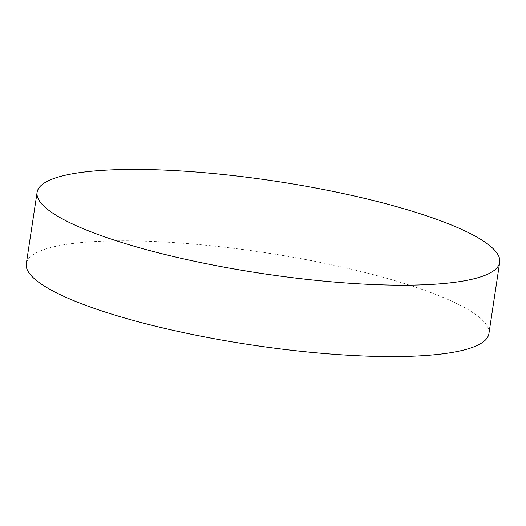 <?xml version="1.0" encoding="UTF-8"?>
<svg xmlns="http://www.w3.org/2000/svg" width="526" height="526" viewBox="0 0 526 526"><rect width="100%" height="100%" fill="white"/><g stroke="black" fill="none" stroke-linecap="round" stroke-linejoin="round"><path stroke-width="0.39" stroke-dasharray="2.63 1.97" d="M488.904 333.675A233.932 46.636 8.6 0 0 373.052 274.585A233.932 46.636 8.6 0 0 135.412 240.928A233.932 46.636 8.6 0 0 26.3 263.71"/><path stroke-width="0.79" d="M390.588 285.072A233.932 46.636 8.6 0 0 499.7 262.29A233.932 46.636 8.6 0 0 383.848 203.194A233.932 46.636 8.6 0 0 146.208 169.536A233.932 46.636 8.6 0 0 37.096 192.325A233.932 46.636 8.6 0 0 152.948 251.415A233.932 46.636 8.6 0 0 390.588 285.072M37.096 192.325L26.3 263.71A233.932 46.636 8.6 0 0 142.151 322.806A233.932 46.636 8.6 0 0 379.792 356.464A233.932 46.636 8.6 0 0 488.904 333.675L499.7 262.29"/></g></svg>
